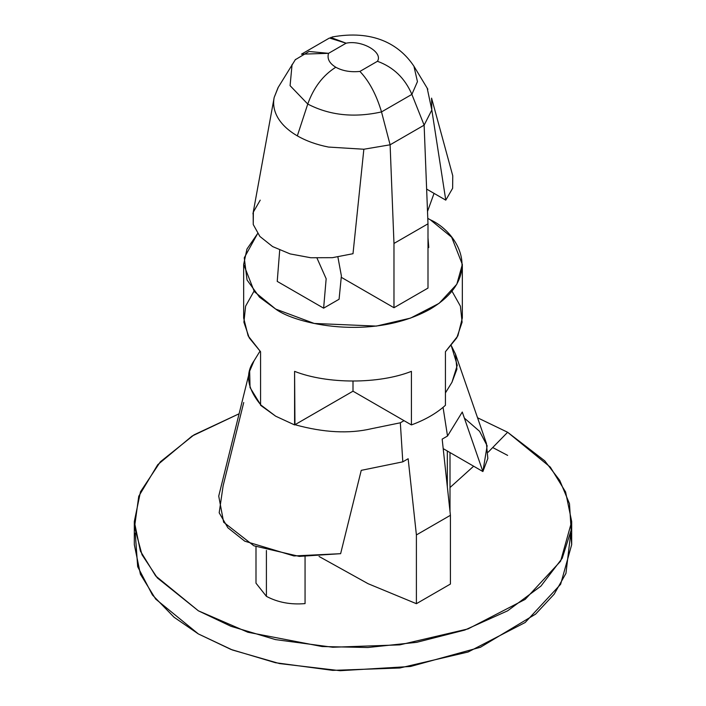 <?xml version="1.0" encoding="UTF-8"?>
<svg xmlns="http://www.w3.org/2000/svg" width="706" height="706" viewBox="0 0 706 706"><rect width="100%" height="100%" fill="white"/><g stroke="black" fill="none" stroke-linecap="round" stroke-linejoin="round"><path stroke-width="1.06" d="M255.996 546.709L255.996 583.174L266.409 596.349L266.409 550.459L266.409 596.349C277.811 602.421 290.695 604.839 305.063 603.604C290.695 604.839 277.811 602.421 266.409 596.349M278.076 87.57L274.175 97.463C272.798 104.55 274.113 111.46 278.138 118.202C282.232 124.918 288.639 130.813 297.332 135.87L307.754 104.047L297.332 135.87C306.236 140.971 316.623 144.704 328.484 147.06L363.855 149.24L390.109 144.801L381.514 111.919C354.138 117.999 329.552 115.378 307.754 104.047L290.087 85.664L292.081 64.414L290.087 85.673L307.754 104.047C313.667 87.544 323.013 75.277 335.782 67.246C329.358 63.302 326.949 58.66 328.555 53.329L309.007 51.467L295.24 59.754M252.951 213.83L274.175 97.463L278.314 87.182M330.682 37.427L346.099 43.198C361.834 39.774 383.376 52.209 377.445 61.29C383.376 52.209 361.834 39.774 346.099 43.198L328.555 53.329C326.949 58.66 329.358 63.302 335.782 67.246C342.613 70.962 350.653 72.347 359.901 71.421L377.445 61.29C393.436 67.123 404.909 78.163 411.88 94.392L417.449 81.64L413.928 66.223L417.449 81.64L411.88 94.392L424.13 125.156L427.995 223.811L427.995 288.083L427.995 223.811L393.974 243.446L393.974 307.728L341.254 277.29L393.974 307.728L427.995 288.083L393.974 307.728L393.974 243.446L390.109 144.801L424.13 125.156L431.825 110.004L424.13 125.156L411.88 94.392L381.514 111.919L390.109 144.801L363.855 149.24L353 253.71L332.447 257.672L310.772 257.743L290.14 253.913L272.595 246.57L259.879 236.439L253.242 224.526L253.366 212.021L260.223 200.151M452.758 175.768L452.634 188.281L452.758 175.768L431.578 98.143L431.825 110.004L427.192 88.188M329.464 38.009L301.462 54.177L328.555 53.329L346.099 43.198L329.464 38.018M411.88 94.392C404.909 78.163 393.436 67.123 377.445 61.29L359.901 71.421C369.167 81.137 376.369 94.639 381.514 111.919L411.88 94.392M335.782 67.246C323.013 75.277 313.667 87.544 307.754 104.047C329.552 115.378 354.138 117.999 381.514 111.919C376.369 94.639 369.167 81.137 359.901 71.421C350.653 72.347 342.613 70.962 335.782 67.246M445.777 200.151L426.636 189.093L445.777 200.151L452.634 188.281L445.777 200.151L431.825 110.004L445.777 200.151M507.632 432.266L477.547 417.767L507.632 432.266L488.155 452.202L507.632 432.266L550.327 467.134L565.585 491.95L571.683 521.54L560.635 561.155L525.185 599.368L468.087 628.896L399.772 644.869L332.738 647.252L275.481 639.601L230.959 626.301L198.368 610.814L247.85 632.241L322.077 646.528L367.826 647.508L416.672 642.328L464.813 630.043L507.632 610.814L540.937 586.095L562.205 558.305L571.172 530.1L569.477 503.687L559.752 480.415L544.741 460.833L507.632 432.266M239.105 413.769L192.138 436.017L157.747 464.689L138.755 496.247L134.537 527.117L142.021 554.748L157.332 577.914L198.368 610.814L155.673 575.955L140.415 551.13L134.316 521.54L140.476 491.791L160.324 461.83L194.088 434.808L239.105 413.769M473.638 466.207L450.004 487.537L473.638 466.207M450.419 584.047L416.399 603.692L368.091 583.703L319.068 556.478L368.091 583.703L416.399 603.692L416.399 534.936L408.147 458.75L416.399 534.936L450.419 515.292L450.419 584.047L450.419 515.292L442.168 439.114L450.419 515.292L416.399 534.936L416.399 603.692L450.419 584.047M260.938 405.067L275.684 416.196L260.567 405.279L275.684 416.196L294.587 424.924L275.684 416.196L260.938 405.067C247.197 388.503 244.894 373.756 254.036 360.845L259.985 351.173L254.036 360.845L249.659 371.109L218.728 496.097L223.634 522.219L253.842 545.782L299.326 556.399L340.627 553.68L361.243 470.355L402.808 461.839L408.147 458.75L402.808 461.839L400.328 422.797L402.808 461.839L361.243 470.355L340.627 553.68L293.934 555.949L244.761 541.184L227.879 527.779L219.187 512.794L223.114 485.834L243.729 402.508M452.008 291.207L460.4 306.157L462.095 322.21L456.782 337.856L445.433 351.72L445.433 405.279C436.608 413.284 425.268 419.832 411.413 424.924L404.026 420.661L411.413 424.924C425.268 419.832 436.608 413.284 445.433 405.279L445.433 351.72L457.85 335.897L462.342 317.991L462.342 264.423L456.817 284.236L439.097 303.342L410.539 318.106L376.386 326.093L314.241 323.454L275.684 309.069C295.196 323.913 372.036 341.492 430.316 309.069C486.487 275.419 456.041 231.056 430.316 219.787L451.663 237.225L462.342 264.423M294.958 424.712L294.587 371.356C327.178 384.223 378.822 384.223 411.413 371.356L411.413 424.924L411.413 371.356C378.822 384.223 327.178 384.223 294.587 371.356L294.587 424.924L353 391.195L404.026 420.661L400.328 422.797L371.559 428.692C349.188 433.969 323.657 432.646 294.958 424.712C323.657 432.646 349.188 433.969 371.559 428.692L400.328 422.797L404.026 420.661L353 391.195L353 381.116L353 391.195L294.958 424.712M257.602 233.58L244.267 257.787L247.047 280.008L259.508 297.164L275.684 309.069L254.336 291.631L243.658 264.423L246.959 249.033L257.602 233.58M323.622 308.169L277.229 281.394L279.7 250.153L277.229 281.394L323.622 308.169L326.163 278.755L317.012 258.131L326.163 278.755L323.622 308.169L339.083 299.247L323.622 308.169M428.771 247.462L427.995 247.912L428.771 247.462L427.995 237.869L428.771 247.462M427.783 218.375L430.316 219.787M243.658 264.423L243.658 317.991L248.15 335.897L260.567 351.72L260.567 405.279L260.567 351.72L249.218 337.856L243.905 322.21L245.6 306.157L253.992 291.207M442.168 439.114L447.516 436.026L443.059 407.353L447.516 436.026L442.168 439.114M134.316 521.54L134.316 544.661L140.415 574.26L155.673 599.076L198.368 633.944L230.959 649.432L275.481 662.722L332.738 670.373L399.772 668L468.087 652.017L525.185 622.498L560.635 584.277L571.683 544.661L570.757 533.101L565.947 573.378L554.166 594.178L535.607 614.123L480.424 647.27L410.565 666.464L340.142 670.7L279.479 663.569L232.45 650.005L198.368 633.944L174.055 617.238L152.443 594.981L137.679 566.689L135.243 533.101M492.788 447.578L507.632 455.388M260.567 404.697L250.039 387.541L249.659 371.109M445.433 392.889L451.964 382.273L457.259 365.293L451.284 345.649L455.485 354.068L456.906 369.194L451.964 382.273L445.433 392.889M464.372 418.093L479.577 431.322L487.14 445.76L482.886 471.546L462.271 412.03L447.516 436.026L462.271 412.03L482.886 471.546L487.837 458.476L486.408 443.35L455.485 354.068M482.886 471.546L447.322 451.01L482.886 471.546M443.2 448.637L447.322 451.01L443.2 448.637M447.322 486.725L447.322 451.01L447.322 486.725M305.063 556.672L305.063 603.604L305.063 556.672M427.509 211.456L434.049 193.373L427.509 211.456M339.083 299.247L341.386 275.896L337.9 257.019L341.386 275.896L339.083 299.247M253.172 212.735L253.242 224.526L259.879 236.439L272.595 246.57L290.14 253.913L310.772 257.743L332.447 257.672L353 253.71L363.855 149.24L328.484 147.06C316.623 144.704 306.236 140.971 297.332 135.87C288.639 130.813 282.232 124.918 278.138 118.202M427.995 223.811L424.13 125.156L390.109 144.801L393.974 243.446L427.995 223.811M278.164 87.438L295.496 59.41M331.988 37.021C372.3 29.643 398.899 43.613 413.928 66.223L427.836 89.221M571.683 521.54L571.683 544.661M450.004 452.564L450.004 511.453"/></g></svg>
